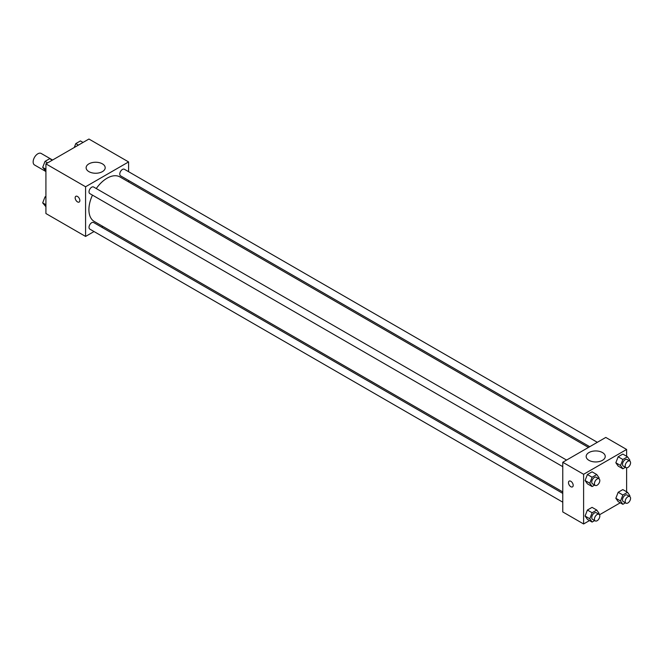 <?xml version="1.0" encoding="UTF-8"?>
<svg xmlns="http://www.w3.org/2000/svg" width="663" height="663" viewBox="0 0 663 663"><rect width="100%" height="100%" fill="white"/><g stroke="black" fill="none" stroke-linecap="round" stroke-linejoin="round"><path stroke-width="0.99" d="M52.576 160.023L41.181 153.451A6.655 3.845 120 0 0 36.051 155.233A6.655 3.845 120 0 0 33.15 161.929A6.655 3.845 120 0 0 34.526 164.971L45.921 171.551M94.03 231.553L85.577 236.434L45.921 213.536L45.921 163.869L88.933 139.031L128.589 161.929L128.589 171.692M128.589 180.477L128.589 181.919M88.917 163.852A9.539 5.503 180 0 1 99.301 162.659A9.539 5.503 180 0 1 105.193 167.747A9.539 5.503 180 0 1 95.654 173.25A9.539 5.503 180 0 1 86.124 167.747A9.539 5.503 180 0 1 88.917 163.852M85.577 236.434L85.577 186.759L45.921 163.869M85.577 186.759L128.589 161.929M75.847 196.298A3.323 1.923 -120 0 0 75.342 198.966A3.323 1.923 -120 0 0 77.513 201.892A3.323 1.923 60 0 1 75.333 198.966A3.323 1.923 60 0 1 75.847 196.298A3.323 1.923 60 0 1 79.17 198.22A3.323 1.923 60 0 1 79.17 202.058A3.323 1.923 60 0 1 77.513 201.892A3.323 1.923 -120 0 0 79.17 202.058M102.889 226.439L101.638 227.16M566.567 460.072L93.607 187.007A3.804 2.196 120 0 0 89.803 189.204A3.804 2.196 120 0 0 89.803 193.596L562.771 466.661M562.771 493.388L93.607 222.519A3.804 2.196 120 0 0 90.674 223.539A3.804 2.196 120 0 0 89.016 227.368A3.804 2.196 120 0 0 89.803 229.108L562.771 502.173M597.33 442.312L124.362 169.256A3.804 2.196 120 0 0 121.428 170.267A3.804 2.196 120 0 0 119.771 174.096A3.804 2.196 120 0 0 120.558 175.836L589.722 446.705M92.472 195.137A25.7 14.843 120 0 0 88.908 209.674A25.7 14.843 120 0 0 94.229 221.442L562.771 491.946M588.471 447.426L119.928 176.922A25.7 14.843 120 0 0 96.276 188.549M589.498 520.563L583.606 523.969L562.771 511.935L562.771 462.268L605.783 437.431L626.618 449.464L626.618 456.277M599.501 514.786L620.261 502.803M585.081 480.526L587.401 483.833L585.081 480.526L587.401 474.526L585.081 480.526L589.78 483.244L592.109 477.244L596.766 474.551L599.095 477.866L598.78 478.669M592.059 471.832L587.401 474.526L592.059 471.832L596.766 474.551M615.836 462.766L618.165 466.081L615.836 462.766L618.165 456.766L615.836 462.766L620.535 465.484L622.864 459.484L627.521 456.799L629.85 460.105L629.535 460.909M622.814 454.08L618.165 456.766L622.814 454.08L627.521 456.799M615.836 498.278L618.165 501.593L615.836 498.278L618.165 492.277L615.836 498.278L620.535 500.996L622.864 494.996L627.521 492.311L629.85 495.617L629.535 496.43M622.814 489.592L618.165 492.277L622.814 489.592L627.521 492.311M583.606 523.969L583.606 474.294L626.618 449.464M626.618 467.821L626.618 491.789M585.081 516.038L587.401 519.353L585.081 516.038L587.401 510.038L585.081 516.038L589.78 518.756L592.109 512.756L596.766 510.062L599.095 513.377L598.78 514.181M592.059 507.352L587.401 510.038L592.059 507.352L596.766 510.062M588.959 460.337A9.539 5.503 180 0 1 586.167 456.451A9.539 5.503 180 0 1 595.705 450.939A9.539 5.503 180 0 1 605.236 456.451A9.539 5.503 180 0 1 599.352 461.531A9.539 5.503 180 0 1 588.959 460.337M583.606 474.294L562.771 462.268M573.188 485.357A3.323 1.923 60 0 1 572.5 486.882A3.323 1.923 60 0 1 569.169 484.96A3.323 1.923 60 0 1 569.169 481.114A3.323 1.923 60 0 1 571.738 482.009A3.323 1.923 60 0 1 573.188 485.357M569.169 481.114A3.323 1.923 -120 0 0 569.169 484.96A3.323 1.923 -120 0 0 572.5 486.874M594.67 485.076L592.109 486.551L589.78 483.244M599.029 478.81L596.335 477.261A3.804 2.196 120 0 0 593.41 478.28A3.804 2.196 120 0 0 591.752 482.1A3.804 2.196 120 0 0 592.54 483.841L595.225 485.399A3.804 2.196 120 0 0 599.029 483.203A3.804 2.196 120 0 0 599.029 478.81A3.804 2.196 120 0 0 596.095 479.83A3.804 2.196 120 0 0 594.438 483.659A3.804 2.196 120 0 0 595.225 485.399M592.109 486.551L587.401 483.833M592.109 477.244L587.401 474.526M625.424 467.316L622.864 468.799L620.535 465.484M629.784 461.058L627.099 459.5A3.804 2.196 120 0 0 624.165 460.52A3.804 2.196 120 0 0 622.507 464.349A3.804 2.196 120 0 0 623.295 466.089L625.98 467.639A3.804 2.196 120 0 0 629.784 465.443A3.804 2.196 120 0 0 629.784 461.058A3.804 2.196 120 0 0 626.85 462.078A3.804 2.196 120 0 0 625.192 465.898A3.804 2.196 120 0 0 625.98 467.639M622.864 468.799L618.165 466.081M622.864 459.484L618.165 456.766M594.67 520.588L592.109 522.063L589.78 518.756M599.029 514.322L596.335 512.772A3.804 2.196 120 0 0 593.41 513.792A3.804 2.196 120 0 0 591.752 517.621A3.804 2.196 120 0 0 592.54 519.361L595.225 520.911A3.804 2.196 120 0 0 599.029 518.715A3.804 2.196 120 0 0 599.029 514.322A3.804 2.196 120 0 0 596.095 515.342A3.804 2.196 120 0 0 594.438 519.17A3.804 2.196 120 0 0 595.225 520.911M592.109 522.063L587.401 519.353M592.109 512.756L587.401 510.038M625.424 502.836L622.864 504.311L620.535 500.996M629.784 496.57L627.099 495.021A3.804 2.196 120 0 0 624.165 496.032A3.804 2.196 120 0 0 622.507 499.861A3.804 2.196 120 0 0 623.295 501.601L625.98 503.151A3.804 2.196 120 0 0 629.784 500.963A3.804 2.196 120 0 0 629.784 496.57A3.804 2.196 120 0 0 626.85 497.59A3.804 2.196 120 0 0 625.192 501.41A3.804 2.196 120 0 0 625.98 503.151M622.864 504.311L618.165 501.593M622.864 494.996L618.165 492.277M45.921 171.211L42.689 167.383L45.018 161.382L49.675 158.689L52.278 160.197M45.921 169.247L42.689 167.383M47.628 162.883L45.018 161.382M74.264 147.501L75.773 143.622L80.43 140.937L83.032 142.437M78.383 145.131L75.773 143.622M45.921 206.723L42.689 202.895L45.018 196.894L45.921 196.372M45.921 204.759L42.689 202.895M45.921 197.417L45.018 196.894"/></g></svg>

